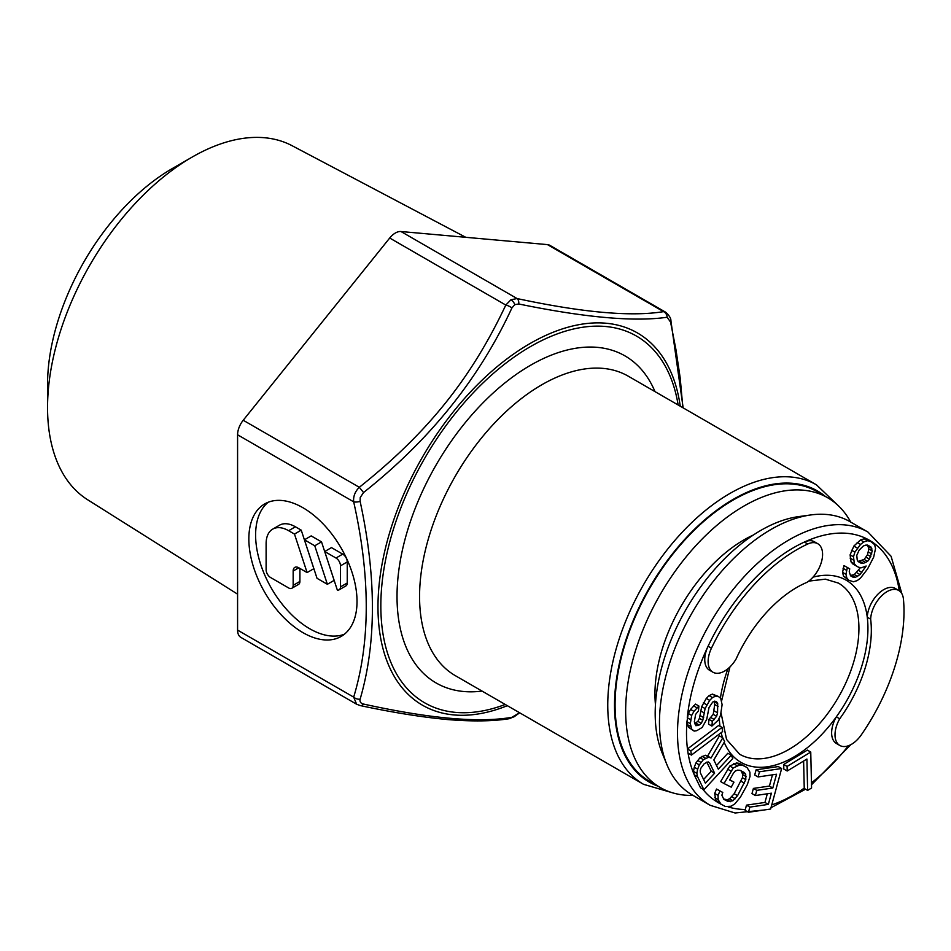 <?xml version="1.0" encoding="UTF-8"?>
<svg xmlns="http://www.w3.org/2000/svg" width="951" height="951" viewBox="0 0 951 951"><rect width="100%" height="100%" fill="white"/><g stroke="black" fill="none" stroke-linecap="round" stroke-linejoin="round"><path stroke-width="1.43" d="M850.753 522.123A167.328 96.61 120 0 0 827.655 497.742L817.064 491.631A167.328 96.61 120 0 0 688.12 536.459A167.328 96.61 120 0 0 615.071 704.846A167.328 96.61 120 0 0 649.735 781.449L660.327 787.571A167.328 96.61 120 0 0 692.982 795.381M827.655 497.742A167.328 96.61 120 0 0 698.712 542.569A167.328 96.61 120 0 0 625.663 710.968A167.328 96.61 120 0 0 660.327 787.571M753.382 535.009A125.912 72.692 120 0 0 654.954 694.052A125.912 72.692 120 0 0 655.453 704.608M736.098 658.984A105.181 60.721 -60 0 1 744.36 642.864A105.181 60.721 -60 0 1 806.923 582.369A23.264 13.433 120 0 0 817.765 570.576A23.264 13.433 120 0 0 817.765 543.71A23.264 13.433 120 0 0 807.791 543.996A151.387 87.409 120 0 0 721.25 629.526A151.387 87.409 120 0 0 711.443 648.213A23.264 13.433 120 0 0 712.953 672.214A23.264 13.433 120 0 0 736.098 658.984M724.21 742.327A105.181 60.721 120 0 0 836.333 716.852A105.181 60.721 120 0 0 846.164 701.648A105.181 60.721 120 0 0 867.264 617.211L870.652 619.16A105.181 60.721 -60 0 1 849.54 703.597A105.181 60.721 -60 0 1 839.709 718.801A23.264 13.433 120 0 0 839.828 745.465A23.264 13.433 120 0 0 861.368 734.778A151.387 87.409 120 0 0 872.649 716.935A151.387 87.409 120 0 0 903.45 599.225A23.264 13.433 120 0 0 898.719 590.452A23.264 13.433 120 0 0 875.455 603.885A23.264 13.433 120 0 0 870.652 619.16M839.828 745.465L836.452 743.516A23.264 13.433 120 0 1 836.333 716.852L839.709 718.801M898.719 590.452L895.331 588.491A23.264 13.433 120 0 0 872.067 601.924A23.264 13.433 120 0 0 867.264 617.211A105.181 60.721 -60 0 0 812.974 577.174M712.953 672.214L709.577 670.265A23.264 13.433 120 0 1 708.067 646.264A151.387 87.409 -60 0 1 717.874 627.577A151.387 87.409 -60 0 1 804.415 542.046A151.387 87.409 -60 0 1 899.289 590.809M722.772 792.445L716.507 789.045L714.7 793.431L715.782 800.362L717.72 802.394L725.411 806.531L731.105 806.222L734.861 803.868L740.437 797.116L747.32 784.658L750.018 776.456L749.935 772.164L746.999 767.493L742.672 765.317L739.819 764.937L733.233 767.98L724.02 783.517L731.224 787.155L733.97 782.162L729.655 779.986L733.328 773.341L735.182 771.095L737.548 770.155L739.926 770.298L744.241 772.474L745.703 774.28L745.798 779.642L737.56 795.666L732.9 800.754L728.169 801.55L723.854 799.363L721.868 795.179L722.772 792.445L719.895 790.994L718.076 795.393L718.16 799.684L721.096 804.356M722.784 737.821L719.408 735.86L707.627 756.069L705.345 755.237L699.984 757.721L695.942 762.928L694.278 767.219L693.493 771.392L694.194 774.768L700.518 787.808L703.906 789.758L732.805 758.446L731.224 755.189L718.314 769.181L713.821 759.944L724.626 741.614L722.784 737.821L711.015 758.018L708.733 757.186L703.371 759.671L699.33 764.877L697.654 769.169L696.869 773.341L697.57 776.717L703.906 789.758M691.425 755.082L688.048 753.121L687.454 748.96L690.83 750.921L691.425 755.082L722.617 731.569L722.023 727.408L690.83 750.921M686.931 721.785L688.298 713.5L691.674 715.449L690.319 723.699L691.769 729.144L694.159 731.105L696.762 730.689L702.171 727.456L706.736 719.277L709.03 707.544L712.715 702.052L714.724 701.137L716.578 701.814L717.708 703.597L717.553 712.822L716.602 716.305L712.323 721.31L711.907 726.077L718.195 720.169L720.549 715.283L722.106 704.643L720.727 698.403L718.338 696.441L715.806 696.073L712.465 697.582L709.66 700.388L705.095 708.578L702.801 720.311L701.256 723.295L699.187 725.007L695.918 725.732L694.325 721.88L695.609 714.415L698.486 710.825L698.902 706.046L693.957 711.36L691.674 715.449M710.183 805.307L692.15 794.893A157.771 91.082 -60 0 1 666.817 764.402A157.771 91.082 -60 0 1 692.15 612.729A157.771 91.082 -60 0 1 810.834 514.943A157.771 91.082 -60 0 1 849.921 521.635L867.942 532.049A157.771 91.082 -60 0 0 710.183 623.131A157.771 91.082 -60 0 0 710.183 805.307L735.052 812.986L763.736 810.038M810.834 514.943L798.602 516.619A149.485 86.303 120 0 0 686.147 609.258A149.485 86.303 120 0 0 662.146 752.978L666.817 764.402M817.765 543.71L814.377 541.749A23.264 13.433 120 0 0 804.415 542.046L807.791 543.996M706.807 762.096L711.241 771.225L703.609 779.487M867.574 545.089L870.866 546.92L872.269 550.962L869.44 559.164L867.562 561.375L863.33 563.372L861.451 563.408L858.171 561.577L857.231 559.973L856.768 555.372L859.122 550.165L863.353 545.993L865.707 545.137L867.574 545.089L868.881 549.012L867.467 554.742L864.174 559.426L858.099 561.459M872.745 542.534L867.015 539.276L864.209 538.801L860.453 539.966L853.867 546.076L850.099 554.849L851.038 561.886L852.904 564.014L858.634 567.271L861.451 567.759L866.147 566.023L860.025 574.57L855.329 577.388L853.451 577.423L850.646 575.866L849.243 571.824L849.718 568.829L847.365 567.521L845.95 574.333L846.889 578.113L848.756 580.241L853.451 581.774L857.208 580.609L860.5 578.089L867.55 568.971L873.66 557.167L875.55 548.442L874.623 544.661L870.403 541.226L867.585 540.75L863.829 541.915L860.536 544.436L854.901 552.151L853.487 556.799L854.414 563.836L856.292 565.964M849.718 568.829L843.989 565.572L842.574 572.383L843.501 576.163L848.756 580.241M860.5 567.592L854.295 574.57L850.408 575.474M810.751 752.063L807.363 750.101L783.707 764.473L783.814 769.062L787.202 771.011L806.912 759.041L807.625 790.4L811.572 787.999L810.751 752.063L787.095 766.423L787.202 771.011M803.619 761.038L804.249 788.45L807.625 790.4M781.651 768.515L778.275 766.565L756.104 769.823L754.69 774.994L758.078 776.943L776.551 774.233L772.794 788.022L756.782 790.364L755.379 795.535L771.392 793.193L768.337 804.391L749.863 807.102L748.461 812.273L770.631 809.028L781.651 768.515L759.48 771.772L758.078 776.943M772.474 774.827L769.418 786.073L753.406 788.415L751.991 793.586L755.379 795.535M767.314 793.788L764.961 802.442L746.487 805.152L745.073 810.323L748.461 812.273M746.999 767.493L739.296 763.356L736.443 762.975L729.845 766.03L720.644 781.567L724.02 783.517M733.97 782.162L729.762 779.796M741.198 770.94L742.838 774.708L742.422 777.692L734.172 793.716L729.524 798.804L727.17 799.732L723.521 798.959M731.224 755.189L727.836 753.24L716.519 765.507M722.023 727.408L718.635 725.458L687.454 748.96A151.387 87.409 120 0 1 686.943 721.773L688.393 727.194L694.159 731.105M714.177 701.386L714.724 704.513L713.226 714.356L708.947 719.36L708.531 724.127L711.907 726.077M718.338 696.441L712.418 694.111L709.077 695.633L706.272 698.438L701.719 706.617L699.413 718.362L697.868 721.345L694.694 723.556M698.902 706.046L695.526 704.097L690.569 709.41L688.298 713.5M711.241 771.225L714.617 773.175L705.392 783.172L700.388 772.854L700.209 770.56L700.911 768.135L704.334 763.594L708.198 761.894L709.612 762.857L714.617 773.175M707.996 761.929L709.612 762.857M783.707 764.473L787.095 766.423M746.487 805.152L749.863 807.102M764.961 802.442L768.337 804.391M753.406 788.415L756.782 790.364M769.418 786.073L772.794 788.022M756.104 769.823L759.48 771.772M715.782 800.362L719.158 802.311M714.783 797.723L718.16 799.684M714.7 793.431L718.076 795.393M716.507 789.045L719.895 790.994M724.793 799.601L728.169 801.55M727.17 799.732L730.546 801.681M729.524 798.804L732.9 800.754M731.854 796.795L735.242 798.745M734.172 793.716L737.56 795.666M741.067 781.258L744.443 783.208M742.422 777.692L745.798 779.642M742.838 774.708L746.214 776.67M742.315 772.319L745.703 774.28M727.527 769.109L730.915 771.059M729.845 766.03L733.233 767.98M733.601 763.677L736.977 765.626M736.443 762.975L739.819 764.937M739.296 763.356L742.672 765.317M694.194 774.768L697.57 776.717M693.493 771.392L696.869 773.341M694.278 767.219L697.654 769.169M695.942 762.928L699.33 764.877M697.523 760.384L700.911 762.333M699.984 757.721L703.371 759.671M702.1 756.271L705.476 758.22M705.345 755.237L708.733 757.186M707.627 756.069L711.015 758.018M694.753 723.83L697.844 725.613M695.799 723.057L699.187 725.007M697.868 721.345L701.256 723.295M699.413 718.362L702.801 720.311M700.293 715.663L703.669 717.625M700.709 710.896L704.085 712.846M701.719 706.617L705.095 708.578M703.324 702.837L706.712 704.786M706.272 698.438L709.66 700.388M709.077 695.633L712.465 697.582M712.418 694.111L715.806 696.073M708.947 719.36L712.323 721.31M711.015 717.648L714.403 719.598M713.226 714.356L716.602 716.305M714.165 710.872L717.553 712.822M714.724 704.513L718.1 706.462M714.332 701.636L717.708 703.597M688.393 727.194L691.769 729.144M687.323 724.626L690.711 726.576M686.943 721.75L690.319 723.699M687.288 717.779L690.664 719.729M690.569 709.41L693.957 711.36M693.457 705.808L696.833 707.758M850.099 558.106L853.475 560.056M850.099 554.849L853.487 556.799M851.514 550.201L854.901 552.151M853.867 546.076L857.255 548.026M857.16 542.474L860.536 544.436M860.453 539.966L863.829 541.915M864.209 538.801L867.585 540.75M867.015 539.276L870.403 541.226M843.501 576.163L846.889 578.113M842.574 572.383L845.95 574.333M843.05 568.306L846.426 570.255M843.989 565.572L847.365 567.521M850.586 575.771L853.451 577.423M851.953 575.438L855.329 577.388M854.295 574.57L857.683 576.52M856.649 572.621L860.025 574.57M858.527 570.41L861.915 572.359M863.829 566.879L865.196 567.676M851.038 561.886L854.414 563.836M858.111 561.482L861.451 563.408M859.954 561.423L863.33 563.372M862.295 560.555L865.683 562.505M864.174 559.426L867.562 561.375M866.052 557.215L869.44 559.164M867.467 554.742L870.843 556.692M868.406 552.008L871.794 553.957M868.881 549.012L872.269 550.962M868.418 546.575L871.794 548.525M268.218 502.247A76.496 44.162 -120 0 0 260.693 564.407A76.496 44.162 -120 0 0 309.693 628.73A76.496 44.162 -120 0 0 344.417 634.21M302.941 632.641A76.496 44.162 -120 0 0 341.183 636.421A76.496 44.162 -120 0 0 352.904 575.129A76.496 44.162 -120 0 0 302.941 507.727A76.496 44.162 -120 0 0 264.687 503.935A76.496 44.162 -120 0 0 252.966 565.227A76.496 44.162 -120 0 0 302.941 632.641M519.555 712.727L511.923 717.304C479.221 723.045 429.769 718.635 363.544 704.061C360.691 703.348 359.549 701.719 360.12 699.187C376.501 643.114 376.501 577.174 360.12 501.343L360.239 497.504L363.544 492.523C429.781 440.123 479.233 378.605 511.923 307.934L514.836 304.629L518.77 303.987C584.948 317.575 634.4 321.997 667.15 317.242L670.574 322.116L675.983 349.813L680.191 377.939L682.866 407.706M465.776 237.31L292.088 145.705A204.477 118.055 120 0 0 192.138 157.093L172.226 168.589A176.315 101.793 120 0 0 47.55 384.525L47.55 407.527A204.477 118.055 120 0 0 87.67 499.774L237.584 594.161M360.12 501.343A6.372 2.556 -12 0 1 353.677 501.819L237.584 434.785L237.584 630.109A15.941 9.201 -60 0 0 240.876 637.396L356.601 704.215L353.677 697.131C370.438 641.699 370.438 576.591 353.677 501.819C353.154 496.434 355.02 491.584 359.312 487.292C427.831 432.717 471.209 378.427 505.801 305.057L389.708 238.023A15.941 9.201 -60 0 1 400.977 231.521L547.467 244.609A15.941 9.201 -60 0 1 549.797 245.322L665.522 312.142C669.231 315.387 671.026 318.323 670.93 320.927A6.372 2.556 168 0 1 670.574 322.116M237.584 434.785A15.941 9.201 -60 0 1 243.218 420.259L389.708 238.023M192.138 157.093A204.477 118.055 120 0 0 47.55 407.527M511.923 307.934A6.372 2.282 25.4 0 0 505.801 305.057L510.937 299.767L517.071 298.555C582.44 312.558 631.274 316.921 663.56 311.631L665.522 312.142M298.792 567.783A7.965 4.6 -120 0 0 294.798 567.39A7.965 4.6 -120 0 0 293.158 571.04L298.792 567.783L307.09 572.573L294.477 534.07L288.64 530.706A31.87 18.402 -120 0 0 272.711 529.125A31.87 18.402 -120 0 0 266.114 543.71L266.114 569.732A6.372 3.685 -120 0 0 270.619 577.542L288.64 587.956A6.372 3.685 -120 0 0 291.838 588.265A6.372 3.685 -120 0 0 293.158 585.352L299.91 581.441A6.372 3.685 60 0 1 298.59 584.366L291.838 588.265M293.158 571.04L293.158 585.352M304.427 539.811L314.757 545.779L327.37 584.283L317.028 578.315L304.427 539.811L311.179 535.9L321.521 541.868L334.134 580.383L327.37 584.283M339.162 589.81A6.372 3.685 -120 0 1 337.32 590.024L324.707 551.521L335.976 558.023A6.372 3.685 -120 0 1 340.482 565.833L340.482 586.886L347.246 582.987A6.372 3.685 60 0 1 345.926 585.899L339.162 589.81A6.372 3.685 -120 0 0 340.482 586.886M272.711 529.125L279.475 525.214A31.87 18.402 60 0 1 295.404 526.795L301.241 530.159L313.842 568.674L307.09 572.573M299.91 568.436L299.91 581.441M324.707 551.521L331.471 547.61L342.74 554.124A6.372 3.685 60 0 1 347.246 561.922L347.246 582.987M294.477 534.07L301.241 530.159M314.757 545.779L321.521 541.868M721.072 713.036L726.564 739.45L739.664 754.238A98.809 57.048 120 0 0 838.461 697.202A98.809 57.048 120 0 0 838.461 583.106L825.373 579.159L808.73 581.12M727.967 668.708A105.181 60.721 120 0 0 720.406 698.129M719.265 717.934A105.181 60.721 120 0 0 719.99 726.231M721.155 732.662A105.181 60.721 120 0 0 722.51 737.667M687.3 717.732A151.387 87.409 120 0 1 708.067 646.264L711.443 648.213M811.453 782.828A151.387 87.409 120 0 0 848.447 745.739M771.748 804.891A151.387 87.409 120 0 0 804.237 788.117M728.157 806.9A151.387 87.409 120 0 0 745.299 809.479M702.658 789.033A151.387 87.409 120 0 0 717.506 802.18M688.06 753.109A151.387 87.409 120 0 0 694.135 774.471M680.25 406.196A214.938 124.094 120 0 0 531.027 342.978A214.938 124.094 120 0 0 529.957 343.584A214.938 124.094 120 0 0 378.403 593.495A214.938 124.094 120 0 0 507.347 705.678M678.134 404.971A211.752 122.251 120 0 0 531.621 345.938A211.752 122.251 120 0 0 530.563 346.544A211.752 122.251 120 0 0 381.375 590.88A211.752 122.251 120 0 0 505.231 704.465M654.977 391.61A188.845 109.032 120 0 0 532.382 364.209A188.845 109.032 120 0 0 530.563 365.243A188.845 109.032 120 0 0 399.325 566.713A188.845 109.032 120 0 0 482.074 691.092M838.045 505.456L816.469 484.844L628.278 376.192A172.904 99.831 120 0 0 543.496 383.812A172.904 99.831 120 0 0 541.832 384.763A172.904 99.831 120 0 0 428.877 537.125A172.904 99.831 120 0 0 455.374 675.685L643.565 784.325L672.202 792.706M816.469 484.844A172.904 99.831 120 0 0 731.676 492.463A172.904 99.831 120 0 0 730.011 493.403A172.904 99.831 120 0 0 617.056 645.777A172.904 99.831 120 0 0 643.565 784.325M825.23 496.351A168.125 97.073 120 0 0 735.016 498.348A168.125 97.073 120 0 0 621.752 653.824A168.125 97.073 120 0 0 657.902 786.168M510.937 299.767A6.372 3.685 60 0 1 514.836 304.629M400.977 231.521L517.071 298.555A6.372 3.852 101.8 0 1 518.77 303.987M243.218 420.259L359.312 487.292L363.544 492.523M237.584 630.109L353.677 697.131A6.372 4.529 15.7 0 0 360.12 699.187M356.601 704.215L360.274 705.583A6.372 3.852 -78.2 0 0 363.544 704.061M519.674 712.798L514.122 716.757L508.963 718.742A6.372 5.837 -98.1 0 0 511.923 717.304M514.122 716.757A6.372 3.685 -120 0 0 514.836 716.091M667.15 317.242A6.372 5.837 81.9 0 0 663.56 311.631L547.467 244.609M288.64 530.706L295.404 526.795M340.482 565.833L347.246 561.922M335.976 558.023L342.74 554.124M721.666 700.685L729.952 666.924M850.824 744.669L811.5 784.765M805.556 789.199L770.976 807.744M901.881 593.745L891.087 556.276L867.942 532.049M508.963 718.742C492.701 721.31 472.231 721.583 447.564 719.562C421.864 717.161 392.775 712.501 360.274 705.583L360.274 705.583M670.93 320.927L683.151 407.872"/></g></svg>
